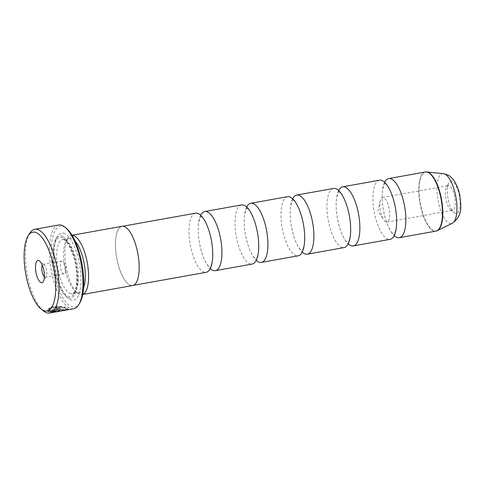 <?xml version="1.0" encoding="UTF-8"?>
<svg xmlns="http://www.w3.org/2000/svg" width="485" height="485" viewBox="0 0 485 485"><rect width="100%" height="100%" fill="white"/><g stroke="black" fill="none" stroke-linecap="round" stroke-linejoin="round"><path stroke-width="0.36" stroke-dasharray="2.42 1.82" d="M379.506 180.214A30.028 10.779 -100.2 0 0 373.595 207.822A30.028 10.779 -100.2 0 0 387.188 238.826A30.028 10.779 -100.2 0 0 390.098 239.335M333.522 188.459A30.028 10.779 -100.2 0 0 327.611 216.067A30.028 10.779 -100.2 0 0 341.21 247.065A30.028 10.779 -100.2 0 0 344.12 247.574M287.538 196.698A30.028 10.779 -100.2 0 0 281.633 224.306A30.028 10.779 -100.2 0 0 295.226 255.31A30.028 10.779 -100.2 0 0 298.136 255.813M241.56 204.937A30.028 10.779 -100.2 0 0 235.649 232.545A30.028 10.779 -100.2 0 0 249.248 263.549A30.028 10.779 -100.2 0 0 252.151 264.058M195.576 213.182A30.028 10.779 -100.2 0 0 189.665 240.79A30.028 10.779 -100.2 0 0 203.263 271.788A30.028 10.779 -100.2 0 0 206.173 272.297M455.051 213.133A16.247 5.832 79.8 0 1 454.196 212.575A16.247 5.832 79.8 0 1 448.019 198.444A16.247 5.832 79.8 0 1 448.904 183.051A16.247 5.832 79.8 0 1 452.463 181.699A16.247 5.832 79.8 0 1 460.041 200.535A16.247 5.832 79.8 0 1 455.051 213.133M451.323 210.138A12.513 4.492 79.8 0 1 450.662 209.708A12.513 4.492 79.8 0 1 445.903 198.826A12.513 4.492 79.8 0 1 446.588 186.967A12.513 4.492 79.8 0 1 448.116 185.713A12.513 4.492 79.8 0 1 449.328 185.925A12.513 4.492 79.8 0 1 454.997 198.844A12.513 4.492 79.8 0 1 452.535 210.344A12.513 4.492 79.8 0 1 451.323 210.138M385.799 221.881A12.513 4.492 79.8 0 1 383.671 219.747A12.513 4.492 79.8 0 1 380.276 200.82A12.513 4.492 79.8 0 1 382.592 197.456A12.513 4.492 79.8 0 1 383.805 197.668A12.513 4.492 79.8 0 1 389.473 210.587A12.513 4.492 79.8 0 1 387.012 222.094A12.513 4.492 79.8 0 1 385.799 221.881M52.028 311.382L62.783 309.454A42.541 15.271 79.8 0 1 62.001 309.151L48.852 311.509L60.358 310.642L65.936 309.594L68.045 308.642L67.257 307.951C64.42 306.12 52.144 304.98 48.742 308.46L50.664 308.745C53.514 306.253 63.141 306.878 65.372 308.29L66.002 308.866L60.964 310.449L52.028 311.382L52.065 311.861L61.007 310.927L66.045 309.351L65.414 308.775C63.177 307.363 53.562 306.732 50.707 309.224L48.779 308.945C52.174 305.471 64.469 306.605 67.3 308.436L68.082 309.121L65.972 310.079L60.401 311.127L48.894 311.994L62.038 309.636A42.541 15.271 -100.2 0 0 62.826 309.933L52.065 311.861M50.664 308.745L50.707 309.224M48.852 311.509L48.894 311.994M58.115 308.321L57.576 308.775L49.646 310.194L49.906 309.454L47.991 309.218L47.597 310.315L48.063 311.115L58.382 309.266C60.025 308.939 60.57 308.515 60.001 307.987L55.951 307.502A42.541 15.271 -100.2 0 0 56.769 308.187L58.2 308.442L58.236 308.927L56.806 308.672A42.541 15.271 79.8 0 1 55.993 307.987L60.285 308.818L60.249 308.333M56.769 308.187L56.806 308.672M60.043 308.472C60.607 308.993 60.067 309.424 58.418 309.751L48.1 311.6L47.639 310.8L48.027 309.703L49.949 309.939L49.688 310.679L57.618 309.26L58.158 308.806M60.243 308.333L60.001 307.987M44.365 276.771A6.505 2.334 -100.2 0 0 44.826 277.093A6.505 2.334 -100.2 0 0 45.457 277.202A6.505 2.334 -100.2 0 0 46.251 276.553A6.505 2.334 -100.2 0 0 46.602 270.387A6.505 2.334 -100.2 0 0 44.129 264.731A6.505 2.334 -100.2 0 0 43.789 264.507A6.505 2.334 -100.2 0 0 43.159 264.392A6.505 2.334 -100.2 0 0 42.292 265.18M62.413 261.166A6.505 2.334 -100.2 0 0 61.783 261.057A6.505 2.334 -100.2 0 0 60.498 267.041A6.505 2.334 -100.2 0 0 63.444 273.758A6.505 2.334 -100.2 0 0 64.075 273.867A6.505 2.334 -100.2 0 0 65.281 272.121A6.505 2.334 -100.2 0 0 63.517 262.276A6.505 2.334 -100.2 0 0 62.413 261.166M79.789 302.931A41.043 14.732 79.8 0 1 70.792 306.344A41.043 14.732 79.8 0 1 51.652 258.754A41.043 14.732 79.8 0 1 64.262 226.931A41.043 14.732 79.8 0 1 66.421 228.35M58.643 225.01A42.541 15.271 -100.2 0 0 50.27 264.119A42.541 15.271 -100.2 0 0 69.531 308.042A42.541 15.271 -100.2 0 0 73.653 308.757M75.133 241.075A27.578 9.9 -100.2 0 0 72.229 238.723A27.578 9.9 -100.2 0 0 69.561 238.256A27.578 9.9 -100.2 0 0 66.184 241.015A27.578 9.9 -100.2 0 0 64.681 267.15A27.578 9.9 -100.2 0 0 75.169 291.127A27.578 9.9 -100.2 0 0 76.618 292.079A27.578 9.9 -100.2 0 0 79.291 292.546A27.578 9.9 -100.2 0 0 83.535 287.969M72.119 235.322A30.082 10.797 -100.2 0 0 71.416 235.383A30.082 10.797 -100.2 0 0 67.736 238.39A30.082 10.797 -100.2 0 0 66.099 266.895A30.082 10.797 -100.2 0 0 77.533 293.055A30.082 10.797 -100.2 0 0 79.116 294.092A30.082 10.797 -100.2 0 0 82.032 294.595A30.082 10.797 -100.2 0 0 82.711 294.413M64.814 233.661A34.083 12.234 -100.2 0 0 57.345 236.498A34.083 12.234 -100.2 0 0 55.484 268.793A34.083 12.234 -100.2 0 0 68.446 298.439A34.083 12.234 -100.2 0 0 70.24 299.609A34.083 12.234 -100.2 0 0 80.71 273.188A34.083 12.234 -100.2 0 0 64.814 233.661M62.717 236.498A31.58 11.337 -100.2 0 0 55.793 239.123A31.58 11.337 -100.2 0 0 54.071 269.048A31.58 11.337 -100.2 0 0 66.081 296.511A31.58 11.337 -100.2 0 0 67.742 297.602A31.58 11.337 -100.2 0 0 77.442 273.116A31.58 11.337 -100.2 0 0 62.717 236.498M384.623 182.311A30.028 10.779 -100.2 0 0 383.386 210.029A30.028 10.779 -100.2 0 0 394.172 235.589M121.996 226.313A30.082 10.797 -100.2 0 0 116.079 253.97A30.082 10.797 -100.2 0 0 129.695 285.022A30.082 10.797 -100.2 0 0 132.611 285.532M338.645 190.556A30.028 10.779 -100.2 0 0 337.408 218.268A30.028 10.779 -100.2 0 0 348.194 243.828M292.661 198.795A30.028 10.779 -100.2 0 0 291.424 226.507A30.028 10.779 -100.2 0 0 302.21 252.073M246.683 207.034A30.028 10.779 -100.2 0 0 245.44 234.752A30.028 10.779 -100.2 0 0 256.225 260.312M200.699 215.273A30.028 10.779 -100.2 0 0 199.462 242.991A30.028 10.779 -100.2 0 0 210.248 268.551M129.689 284.974A30.028 10.779 -100.2 0 0 132.599 285.483A30.028 10.779 -100.2 0 0 138.51 257.875A30.028 10.779 -100.2 0 0 124.912 226.871A30.028 10.779 -100.2 0 0 122.008 226.368A30.028 10.779 -100.2 0 0 116.097 253.97A30.028 10.779 -100.2 0 0 129.689 284.974M43.383 310.861A42.541 15.271 79.8 0 1 27.209 273.861A42.541 15.271 79.8 0 1 29.53 233.552M48.063 311.115L48.1 311.6M47.991 309.218L48.027 309.703M55.951 307.502L55.993 307.987M49.646 310.194L49.688 310.679M49.906 309.454L49.949 309.939M62.001 309.151L62.038 309.636M48.742 308.46L48.779 308.945M62.783 309.454L62.826 309.933M425.303 172.005A30.028 10.779 -100.2 0 0 419.398 199.614A30.028 10.779 -100.2 0 0 432.99 230.617A30.028 10.779 -100.2 0 0 435.9 231.127M437.312 230.66A29.979 10.761 79.8 0 1 433.341 230.502A29.979 10.761 79.8 0 1 419.586 198.038A29.979 10.761 79.8 0 1 426.788 171.957M58.382 309.266L58.418 309.751M69.719 293.316A27.578 9.9 -100.2 0 0 72.392 293.783A27.578 9.9 -100.2 0 0 77.818 268.429A27.578 9.9 -100.2 0 0 65.336 239.96A27.578 9.9 -100.2 0 0 62.662 239.493A27.578 9.9 -100.2 0 0 57.236 264.846A27.578 9.9 -100.2 0 0 69.719 293.316M62.838 237.947A30.082 10.797 -100.2 0 0 53.593 261.269A30.082 10.797 -100.2 0 0 67.621 296.147A30.082 10.797 -100.2 0 0 76.86 272.831A30.082 10.797 -100.2 0 0 62.838 237.947M443.435 173.685A25.311 9.088 -100.2 0 0 437.355 195.71A25.311 9.088 -100.2 0 0 448.971 223.124A25.311 9.088 -100.2 0 0 452.323 223.252M57.576 308.775L57.618 309.26M384.496 182.906L387.091 185.44C390.686 190.35 393.474 197.904 395.445 208.083C396.754 215.813 396.997 222.524 396.172 228.223C394.632 234.019 393.82 236.334 393.729 235.189L394.45 235.055L391.71 232.46C388.115 227.55 385.326 220.002 383.35 209.817C382.047 202.087 381.804 195.376 382.629 189.677C384.168 183.882 384.981 181.566 385.066 182.718L384.496 182.906M338.512 191.145L341.107 193.679C344.702 198.595 347.49 206.143 349.467 216.322C350.776 224.052 351.013 230.769 350.188 236.468C348.648 242.257 347.836 244.579 347.751 243.428L348.466 243.3L345.726 240.699C342.131 235.789 339.348 228.241 337.372 218.056C336.063 210.332 335.82 203.615 336.645 197.916C338.184 192.127 339.003 189.805 339.088 190.957L338.512 191.145M292.534 199.39L295.129 201.924C298.724 206.834 301.506 214.382 303.483 224.567C304.792 232.297 305.035 239.008 304.21 244.707C302.664 250.496 301.852 252.818 301.767 251.666L302.482 251.539L299.742 248.944C296.147 244.028 293.364 236.48 291.388 226.301C290.078 218.571 289.842 211.854 290.667 206.161C292.206 200.366 293.019 198.044 293.104 199.196L292.534 199.39M246.55 207.629L249.144 210.163C252.74 215.073 255.528 222.627 257.505 232.806C258.808 240.536 259.051 247.247 258.226 252.946C256.686 258.741 255.874 261.057 255.789 259.911L256.504 259.778L253.764 257.183C250.169 252.273 247.38 244.725 245.404 234.54C244.1 226.81 243.858 220.099 244.683 214.4C246.222 208.605 247.035 206.289 247.12 207.441L246.55 207.629M200.572 215.867L203.166 218.402C206.762 223.318 209.544 230.866 211.521 241.045C212.83 248.775 213.067 255.492 212.242 261.191C210.702 266.98 209.89 269.302 209.805 268.15L210.52 268.023L207.78 265.422C204.185 260.512 201.402 252.964 199.426 242.779C198.116 235.055 197.874 228.338 198.698 222.639C200.244 216.85 201.057 214.528 201.142 215.679L200.572 215.867M450.662 209.708L454.196 212.575M446.588 186.967L448.904 183.051M382.592 197.456L448.116 185.713M380.276 200.82L377.894 211.011L383.671 219.747M68.045 308.642L68.082 309.121M61.783 261.057L43.159 264.392M79.291 292.546L72.392 293.783L73.932 292.607C75.921 290.648 76.879 284.671 76.806 274.674C76.436 268.229 75.302 261.924 73.405 255.765L69.04 245.465C67.094 242.288 65.42 240.39 64.02 239.778L62.662 239.493L69.561 238.256M66.081 296.511L68.446 298.439M55.793 239.123L57.345 236.498M82.699 294.48L82.032 294.595M133.211 285.374L132.599 285.483M122.62 226.259L122.008 226.368M72.083 235.261L71.416 235.383M75.169 291.127L77.533 293.055M66.184 241.015L67.736 238.39M65.281 272.121L66.518 266.817L63.517 262.276M64.075 273.867L45.457 277.202M44.129 264.731L39.637 261.075M46.251 276.553L43.304 281.542M47.597 310.315L47.639 310.8M66.002 308.866L66.045 309.351M387.012 222.094L452.535 210.344"/><path stroke-width="0.73" d="M348.194 243.828A30.028 10.779 -100.2 0 0 350.406 245.422A30.028 10.779 -100.2 0 0 353.316 245.925L390.098 239.335A30.028 10.779 -100.2 0 0 396.009 211.727A30.028 10.779 -100.2 0 0 382.41 180.723A30.028 10.779 -100.2 0 0 379.506 180.214L342.719 186.81A30.028 10.779 -100.2 0 0 338.645 190.556M302.21 252.073A30.028 10.779 -100.2 0 0 304.422 253.661A30.028 10.779 -100.2 0 0 307.332 254.164L344.12 247.574A30.028 10.779 -100.2 0 0 350.024 219.966A30.028 10.779 -100.2 0 0 336.432 188.962A30.028 10.779 -100.2 0 0 333.522 188.459L296.735 195.049A30.028 10.779 -100.2 0 0 292.661 198.795M256.225 260.312A30.028 10.779 -100.2 0 0 258.438 261.9A30.028 10.779 -100.2 0 0 261.348 262.409L298.136 255.813A30.028 10.779 -100.2 0 0 304.046 228.205A30.028 10.779 -100.2 0 0 290.448 197.207A30.028 10.779 -100.2 0 0 287.538 196.698L250.757 203.288A30.028 10.779 -100.2 0 0 246.683 207.034M210.248 268.551A30.028 10.779 -100.2 0 0 212.46 270.145A30.028 10.779 -100.2 0 0 215.37 270.648L252.151 264.058A30.028 10.779 -100.2 0 0 258.062 236.45A30.028 10.779 -100.2 0 0 244.47 205.446A30.028 10.779 -100.2 0 0 241.56 204.937L204.773 211.533A30.028 10.779 -100.2 0 0 200.699 215.273M133.211 285.374L206.173 272.297A30.028 10.779 -100.2 0 0 212.078 244.689A30.028 10.779 -100.2 0 0 198.486 213.685A30.028 10.779 -100.2 0 0 195.576 213.182L122.62 226.259M43.123 310.315A40.037 14.368 -100.2 0 0 55.423 279.275A40.037 14.368 -100.2 0 0 36.751 232.848A40.037 14.368 -100.2 0 0 27.978 236.177A40.037 14.368 -100.2 0 0 25.79 274.116A40.037 14.368 -100.2 0 0 41.019 308.939A40.037 14.368 -100.2 0 0 43.123 310.315M27.978 236.177L29.53 233.552A42.541 15.271 79.8 0 1 34.732 229.296A42.541 15.271 79.8 0 1 38.855 230.011A42.541 15.271 79.8 0 1 58.115 273.934A42.541 15.271 79.8 0 1 49.743 313.043A42.541 15.271 79.8 0 1 45.62 312.328A42.541 15.271 79.8 0 1 43.383 310.861L41.019 308.939M39.043 260.688A11.264 4.044 -100.2 0 0 35.581 269.417A11.264 4.044 -100.2 0 0 40.831 282.476A11.264 4.044 -100.2 0 0 43.304 281.542A11.264 4.044 -100.2 0 0 43.917 270.866A11.264 4.044 -100.2 0 0 39.637 261.075A11.264 4.044 -100.2 0 0 39.043 260.688M42.292 265.18A6.505 2.334 -100.2 0 0 42.007 271.212A6.505 2.334 -100.2 0 0 44.365 276.771M65.002 227.192L66.421 228.35A41.043 14.732 79.8 0 1 82.026 264.04A41.043 14.732 79.8 0 1 79.789 302.931L78.855 304.501A42.541 15.271 -100.2 0 0 81.177 264.192A42.541 15.271 -100.2 0 0 65.002 227.192A42.541 15.271 -100.2 0 0 62.765 225.725A42.541 15.271 -100.2 0 0 58.643 225.01L34.732 229.296M49.743 313.043L73.653 308.757A42.541 15.271 -100.2 0 0 78.855 304.501M83.535 287.969A27.578 9.9 -100.2 0 0 75.133 241.075M82.711 294.413A30.082 10.797 -100.2 0 0 87.815 265.98A30.082 10.797 -100.2 0 0 74.332 235.886A30.082 10.797 -100.2 0 0 72.119 235.322M394.172 235.589A30.028 10.779 -100.2 0 0 396.384 237.177A30.028 10.779 -100.2 0 0 399.294 237.686A30.028 10.779 -100.2 0 0 405.205 210.078A30.028 10.779 -100.2 0 0 391.607 179.074A30.028 10.779 -100.2 0 0 388.703 178.565A30.028 10.779 -100.2 0 0 384.623 182.311M353.316 245.925A30.028 10.779 -100.2 0 0 359.221 218.317A30.028 10.779 -100.2 0 0 345.629 187.313A30.028 10.779 -100.2 0 0 342.719 186.81M82.699 294.48L132.611 285.532A30.082 10.797 -100.2 0 0 138.528 257.881A30.082 10.797 -100.2 0 0 124.912 226.822A30.082 10.797 -100.2 0 0 121.996 226.313L72.083 235.261M307.332 254.164A30.028 10.779 -100.2 0 0 313.243 226.562A30.028 10.779 -100.2 0 0 299.645 195.558A30.028 10.779 -100.2 0 0 296.735 195.049M261.348 262.409A30.028 10.779 -100.2 0 0 267.259 234.801A30.028 10.779 -100.2 0 0 253.661 203.797A30.028 10.779 -100.2 0 0 250.757 203.288M215.37 270.648A30.028 10.779 -100.2 0 0 221.275 243.04A30.028 10.779 -100.2 0 0 207.683 212.036A30.028 10.779 -100.2 0 0 204.773 211.533M443.435 173.685L447.788 174.964C450.177 176.025 452.499 178.274 454.754 181.711C457.779 187.44 459.519 192.339 459.974 196.413C460.732 205.604 463.381 215.243 452.323 223.252A25.311 9.088 -100.2 0 0 456.221 198.989A25.311 9.088 -100.2 0 0 444.945 174.145A25.311 9.088 -100.2 0 0 443.435 173.685L426.788 171.957A29.979 10.761 79.8 0 1 428.576 172.502A29.979 10.761 79.8 0 1 441.932 201.924A29.979 10.761 79.8 0 1 437.312 230.66L435.9 231.127A30.028 10.779 -100.2 0 0 441.811 203.518A30.028 10.779 -100.2 0 0 428.213 172.514A30.028 10.779 -100.2 0 0 425.303 172.005L388.703 178.565M435.9 231.127L399.294 237.686M452.323 223.252L437.312 230.66M385.054 182.73L384.72 182.839M339.07 190.969L338.736 191.084M293.085 199.208L292.758 199.323M247.107 207.453L246.774 207.562M201.123 215.692L200.79 215.807M425.303 172.005L426.788 171.957"/></g></svg>
